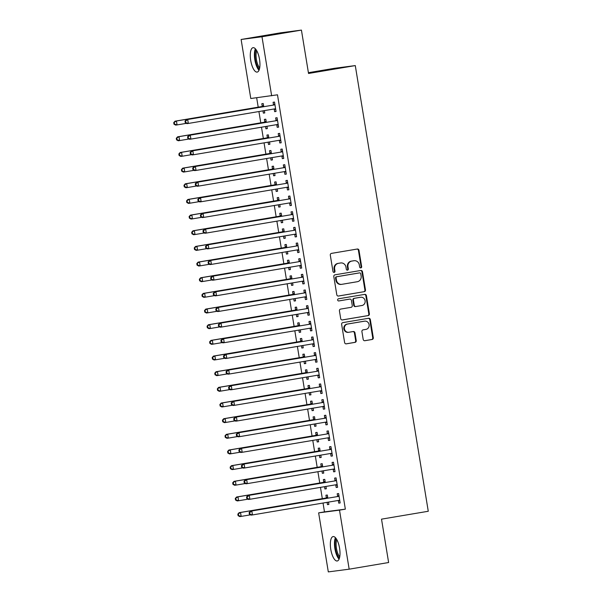 <?xml version="1.0" encoding="UTF-8"?>
<svg xmlns="http://www.w3.org/2000/svg" width="602" height="602" viewBox="0 0 602 602"><rect width="100%" height="100%" fill="white"/><g stroke="black" fill="none" stroke-linecap="round" stroke-linejoin="round"><path stroke-width="0.9" d="M360.831 267.898A1.091 1.016 82.6 0 0 361.659 266.656L358.988 250.319A1.558 1.452 82.6 0 0 357.302 249.025L331.484 253.382A1.558 1.452 82.6 0 0 330.302 255.158L332.981 271.494A1.091 1.016 82.6 0 0 334.155 272.397A1.091 1.016 82.6 0 0 334.983 271.156L334.637 269.041A4.982 4.65 82.6 0 1 338.422 263.345L340.574 262.984A4.982 4.65 82.6 0 1 345.969 267.13L346.316 269.245A1.091 1.016 82.6 0 0 347.497 270.147A1.091 1.016 82.6 0 0 348.325 268.906L347.979 266.791A4.982 4.65 82.6 0 1 351.764 261.095L353.916 260.734A4.982 4.65 82.6 0 1 359.304 264.88L359.65 266.995A1.091 1.016 82.6 0 0 360.831 267.898M360.508 267.898A1.091 1.016 82.6 0 0 361.095 266.724L358.423 250.394A1.558 1.452 82.6 0 0 356.978 249.077M333.839 272.397A1.091 1.016 82.6 0 0 334.426 271.224L334.08 269.117L334.637 269.041M347.173 270.147A1.091 1.016 82.6 0 0 347.76 268.974L347.414 266.867L347.979 266.791M330.776 549.348A12.379 4.432 80.4 0 1 333.117 536.57A12.379 4.432 80.4 0 1 339.573 548.196A12.379 4.432 80.4 0 1 337.233 560.981A12.379 4.432 80.4 0 1 330.776 549.348M250.718 60.456A12.379 4.432 80.4 0 1 253.058 47.678A12.379 4.432 80.4 0 1 259.515 59.305A12.379 4.432 80.4 0 1 257.174 72.089A12.379 4.432 80.4 0 1 250.718 60.456M363.187 339.408A1.558 1.452 82.6 0 0 364.872 340.709L372.111 339.483A1.558 1.452 82.6 0 0 373.293 337.707L370.328 319.564A1.558 1.452 82.6 0 0 368.642 318.27L342.824 322.627A1.558 1.452 82.6 0 0 341.643 324.403L344.615 342.546A1.558 1.452 82.6 0 0 346.3 343.84L355.045 342.365A1.558 1.452 82.6 0 0 356.233 340.582L354.962 332.823A1.558 1.452 82.6 0 0 353.276 331.529L348.934 332.259A4.169 3.89 82.6 0 1 344.412 328.722A4.169 3.89 82.6 0 1 347.587 324.034L364.579 321.167A4.169 3.89 82.6 0 1 369.101 324.704A4.169 3.89 82.6 0 1 365.926 329.392L363.096 329.866A1.558 1.452 82.6 0 0 361.915 331.649L363.187 339.408M323.033 503.031L324.478 511.881L345.345 509.157L277.492 94.807L250.786 98.51L241.116 39.476L261.983 36.752L271.652 95.793M345.345 509.157L339.505 510.142L349.168 569.176L328.308 571.9L318.639 512.866L339.505 510.142M241.116 39.476L280.562 32.824L301.429 30.1L308.533 73.474L355.285 65.588L428.27 511.264L381.517 519.15L388.621 562.524L349.168 569.176M301.429 30.1L261.983 36.752M364.285 291.684A1.558 1.452 82.6 0 0 365.467 289.901L362.494 271.765A1.558 1.452 82.6 0 0 360.809 270.471L334.998 274.821A1.558 1.452 82.6 0 0 333.817 276.604L336.789 294.739A1.558 1.452 82.6 0 0 338.474 296.033L363.721 291.752A1.558 1.452 82.6 0 0 364.902 289.976L361.93 271.841A1.558 1.452 82.6 0 0 360.485 270.524M366.415 295.665L369.38 313.8A1.558 1.452 82.6 0 1 368.198 315.583L342.387 319.94A1.558 1.452 82.6 0 1 340.702 318.639L339.43 310.88A1.558 1.452 82.6 0 1 340.612 309.097L351.079 307.336A1.558 1.452 82.6 0 0 352.26 305.553L351.417 300.406A1.558 1.452 82.6 0 0 349.732 299.111L338.836 300.947A1.091 1.016 82.6 0 1 337.654 300.022A1.091 1.016 82.6 0 1 338.482 298.795L364.729 294.37A1.558 1.452 82.6 0 1 366.415 295.665L365.85 295.74L368.815 313.875L369.38 313.8M355.285 65.588L334.419 68.312L308.405 72.699M335.765 484.949L336.179 487.477L337.594 487.296L336.051 477.898L334.644 478.086L335.058 480.622M325.283 482.48L324.771 479.373L323.364 479.553L323.778 482.089M324.531 486.679L324.899 488.952L326.307 488.719M325.93 486.446L326.314 488.764L324.899 488.952M330.641 453.63L331.055 456.158L332.462 455.977L330.927 446.579L329.512 446.767L329.926 449.303M320.151 451.161L319.647 448.054L318.232 448.234L318.654 450.77M319.406 455.36L319.775 457.633L321.175 457.4M320.806 455.127L321.182 457.445L319.775 457.633M325.509 422.311L325.923 424.839L327.337 424.658L325.795 415.26L324.388 415.448L324.802 417.984M315.027 419.842L314.515 416.734L313.108 416.915L313.522 419.451M314.274 424.041L314.643 426.314L316.05 426.081M315.674 423.808L316.058 426.126L314.643 426.314M320.377 390.991L320.798 393.52L322.205 393.339L320.67 383.941L319.256 384.129L319.67 386.665M309.895 388.523L309.39 385.415L307.976 385.596L308.397 388.132M309.142 392.722L309.518 394.995L310.918 394.762M310.549 392.489L310.925 394.807L309.518 394.995M315.252 359.672L315.666 362.201L317.073 362.02L315.538 352.621L314.131 352.81L314.545 355.346M304.77 357.204L304.258 354.096L302.851 354.277L303.265 356.813M304.018 361.403L304.386 363.676L305.786 363.442M305.417 361.17L305.801 363.488L304.386 363.676M310.12 328.353L310.542 330.882L311.949 330.701L310.406 321.302L308.999 321.491L309.413 324.026M299.638 325.885L299.134 322.777L297.719 322.958L298.133 325.494M298.885 330.084L299.262 332.357L300.661 332.123M300.293 329.851L300.669 332.169L299.262 332.357M304.996 297.034L305.41 299.563L306.817 299.382L305.282 289.983L303.875 290.172L304.288 292.707M294.513 294.566L294.002 291.458L292.595 291.639L293.008 294.175M293.761 298.765L294.13 301.038L295.529 300.804M295.161 298.532L295.544 300.849L294.13 301.038M299.864 265.715L300.278 268.244L301.692 268.063L300.15 258.664L298.743 258.852L299.156 261.388M289.381 263.247L288.87 260.139L287.463 260.32L287.876 262.856M288.629 267.446L289.005 269.719L290.405 269.485M290.029 267.213L290.412 269.53L289.005 269.719M294.739 234.396L295.153 236.925L296.56 236.744L295.025 227.345L293.61 227.533L294.032 230.069M284.257 231.928L283.745 228.82L282.338 229.001L282.752 231.537M283.504 236.127L283.873 238.4L285.273 238.166M284.904 235.894L285.28 238.211L283.873 238.4M289.607 203.077L290.021 205.606L291.436 205.425L289.893 196.026L288.486 196.214L288.9 198.75M279.125 200.609L278.613 197.501L277.206 197.682L277.62 200.218M278.372 204.808L278.741 207.08L280.148 206.847M279.772 204.575L280.156 206.892L278.741 207.08M284.483 171.758L284.897 174.287L286.304 174.106L284.769 164.707L283.354 164.895L283.768 167.431M273.993 169.29L273.489 166.182L272.074 166.363L272.495 168.899M273.248 173.489L273.617 175.761L275.016 175.528M274.647 173.256L275.024 175.573L273.617 175.761M279.351 140.439L279.764 142.967L281.179 142.787L279.637 133.388L278.229 133.576L278.643 136.112M268.868 137.971L268.357 134.863L266.949 135.044L267.363 137.58M268.116 142.17L268.484 144.442L269.892 144.209M269.515 141.937L269.899 144.254L268.484 144.442M274.219 109.12L274.64 111.648L276.047 111.468L274.512 102.069L273.097 102.257L273.511 104.793M263.736 106.652L263.232 103.544L261.817 103.725L262.239 106.261M262.984 110.851L263.36 113.123L264.76 112.89M264.391 110.617L264.767 112.935L263.36 113.123M256.663 97.742L258.205 107.156M258.92 111.543L260.771 122.816M261.486 127.203L263.337 138.475M264.052 142.862L265.896 154.135M266.618 158.522L268.462 169.794M269.184 174.181L271.028 185.454M271.743 189.841L273.594 201.113M274.309 205.5L276.152 216.773M276.875 221.16L278.718 232.432M279.441 236.819L281.284 248.092M281.999 252.479L283.851 263.751M284.565 268.138L286.417 279.411M287.131 283.798L288.975 295.07M289.697 299.457L291.541 310.73M292.263 315.117L294.107 326.389M294.822 330.776L296.673 342.049M297.388 346.436L299.232 357.708M299.954 362.095L301.798 373.368M302.52 377.755L304.364 389.027M305.079 393.415L306.93 404.687M307.645 409.074L309.496 420.346M310.211 424.734L312.054 436.006M312.777 440.393L314.62 451.666M315.343 456.053L317.186 467.325M317.901 471.712L319.752 482.985M320.467 487.372L322.311 498.644M266.302 122.311L265.791 119.204L264.383 119.384L264.797 121.92M265.55 126.51L265.926 128.783L267.326 128.55M266.949 126.277L267.333 128.595L265.926 128.783M276.785 124.78L277.198 127.308L278.613 127.127L277.07 117.729L275.663 117.917L276.077 120.453M271.434 153.63L270.923 150.523L269.515 150.703L269.929 153.239M270.682 157.829L271.05 160.102L272.45 159.869M272.081 157.596L272.465 159.914L271.05 160.102M281.917 156.099L282.33 158.627L283.738 158.446L282.203 149.048L280.795 149.236L281.209 151.772M276.559 184.949L276.055 181.842L274.64 182.022L275.054 184.558M275.806 189.148L276.183 191.421L277.582 191.188M277.213 188.915L277.59 191.233L276.183 191.421M287.041 187.418L287.463 189.946L288.87 189.765L287.327 180.367L285.92 180.555L286.334 183.091M281.691 216.268L281.179 213.161L279.772 213.341L280.186 215.877M280.938 220.467L281.307 222.74L282.707 222.507M282.338 220.234L282.722 222.552L281.307 222.74M292.173 218.737L292.587 221.265L293.994 221.084L292.459 211.686L291.052 211.874L291.466 214.41M286.815 247.588L286.311 244.48L284.897 244.66L285.318 247.196M286.063 251.786L286.439 254.059L287.839 253.826M287.47 251.553L287.846 253.871L286.439 254.059M297.298 250.056L297.719 252.584L299.126 252.404L297.591 243.005L296.176 243.193L296.59 245.729M291.947 278.907L291.436 275.799L290.029 275.979L290.442 278.515M291.195 283.106L291.564 285.378L292.971 285.145M292.595 282.872L292.978 285.19L291.564 285.378M302.43 281.375L302.844 283.903L304.258 283.723L302.716 274.324L301.309 274.512L301.722 277.048M297.072 310.226L296.568 307.118L295.153 307.298L295.574 309.834M296.327 314.425L296.696 316.697L298.095 316.464M297.727 314.191L298.103 316.509L296.696 316.697M307.562 312.694L307.976 315.222L309.383 315.042L307.848 305.643L306.433 305.831L306.847 308.367M302.204 341.545L301.692 338.437L300.285 338.617L300.699 341.153M301.452 345.744L301.82 348.016L303.227 347.783M302.851 345.51L303.235 347.828L301.82 348.016M312.686 344.013L313.1 346.541L314.515 346.361L312.972 336.962L311.565 337.15L311.979 339.686M307.336 372.864L306.824 369.756L305.417 369.937L305.831 372.472M306.584 377.063L306.952 379.335L308.352 379.102M307.983 376.829L308.359 379.147L306.952 379.335M317.818 375.332L318.232 377.86L319.639 377.68L318.104 368.281L316.69 368.469L317.111 371.005M312.461 404.183L311.949 401.075L310.542 401.256L310.956 403.791M311.708 408.382L312.084 410.654L313.484 410.421M313.108 408.148L313.491 410.466L312.084 410.654M322.943 406.651L323.357 409.179L324.771 408.999L323.229 399.6L321.822 399.788L322.236 402.324M317.593 435.502L317.081 432.394L315.674 432.575L316.088 435.111M316.84 439.701L317.209 441.973L318.608 441.74M318.24 439.468L318.616 441.785L317.209 441.973M328.075 437.97L328.489 440.498L329.896 440.318L328.361 430.919L326.946 431.107L327.368 433.643M322.717 466.821L322.213 463.713L320.798 463.894L321.212 466.43M321.965 471.02L322.341 473.292L323.741 473.059M323.372 470.787L323.748 473.104L322.341 473.292M333.199 469.289L333.621 471.817L335.028 471.637L333.485 462.238L332.078 462.426L332.492 464.962M327.849 498.14L327.337 495.032L325.93 495.213L326.344 497.749M327.097 502.339L327.465 504.611L328.865 504.378M328.496 502.106L328.88 504.423L327.465 504.611M338.332 500.608L338.745 503.137L340.153 502.956L338.617 493.557L337.21 493.745L337.624 496.281M324.478 511.881L318.639 512.866M274.64 111.648L276.04 111.415M277.198 127.308L278.606 127.075M279.764 142.967L281.164 142.734M282.33 158.627L283.73 158.394M284.897 174.287L286.296 174.053M287.463 189.946L288.862 189.713M290.021 205.606L291.428 205.372M292.587 221.265L293.987 221.032M295.153 236.925L296.553 236.691M297.719 252.584L299.119 252.351M300.278 268.244L301.685 268.01M302.844 283.903L304.243 283.67M305.41 299.563L306.809 299.329M307.976 315.222L309.375 314.989M310.542 330.882L311.941 330.648M313.1 346.541L314.507 346.308M315.666 362.201L317.066 361.968M318.232 377.86L319.632 377.627M320.798 393.52L322.198 393.287M323.357 409.179L324.764 408.946M325.923 424.839L327.322 424.606M328.489 440.498L329.888 440.265M331.055 456.158L332.454 455.925M333.621 471.817L335.021 471.584M336.179 487.477L337.579 487.244M338.745 503.137L340.145 502.903M353.667 260.764A4.982 4.65 82.6 0 0 353.351 260.809L353.916 260.734M347.414 266.867A4.982 4.65 82.6 0 1 351.199 261.17L353.351 260.809M340.333 263.014A4.982 4.65 82.6 0 0 340.01 263.059L340.574 262.984M334.08 269.117A4.982 4.65 82.6 0 1 337.857 263.42L340.01 263.059M338.234 296.056L363.721 291.752M360.764 273.797A1.091 1.016 82.6 0 0 359.59 272.887L336.924 276.709A1.091 1.016 82.6 0 0 336.097 277.951L336.465 280.186A4.982 4.65 82.6 0 0 341.861 284.325L357.347 281.713A4.982 4.65 82.6 0 0 361.132 276.025L360.764 273.797M359.093 272.954A1.091 1.016 82.6 0 0 359.025 272.962L359.59 272.887M341.703 284.355L341.138 284.422A4.982 4.65 82.6 0 1 335.901 280.254L335.54 278.026A1.091 1.016 82.6 0 1 336.367 276.785L359.025 272.962M342.147 319.955L367.634 315.659A1.558 1.452 82.6 0 0 368.815 313.875M349.273 299.171A1.558 1.452 82.6 0 0 349.168 299.186L338.633 300.962M361.945 305.5A4.169 3.89 82.6 0 0 365.121 300.812A4.169 3.89 82.6 0 0 360.598 297.275L354.608 298.291A1.558 1.452 82.6 0 0 353.427 300.067L354.269 305.214A1.558 1.452 82.6 0 0 355.955 306.508L361.945 305.5M360.305 297.32A4.169 3.89 82.6 0 0 360.034 297.35L360.598 297.275M355.857 306.523L355.391 306.584A1.558 1.452 82.6 0 1 353.705 305.289L352.862 300.142A1.558 1.452 82.6 0 1 354.044 298.359L360.034 297.35M365.85 295.74A1.558 1.452 82.6 0 0 364.398 294.423M364.285 321.205A4.169 3.89 82.6 0 0 364.022 321.242L364.579 321.167M348.37 332.334A4.169 3.89 82.6 0 1 343.847 328.797A4.169 3.89 82.6 0 1 347.023 324.109L364.022 321.242M346.06 343.855L354.48 342.433A1.558 1.452 82.6 0 0 355.669 340.657L354.397 332.898A1.558 1.452 82.6 0 0 352.945 331.582M364.631 340.724L371.547 339.558A1.558 1.452 82.6 0 0 372.728 337.782L369.763 319.639A1.558 1.452 82.6 0 0 368.319 318.33M263.608 110.753L264.444 110.956M263.541 105.418L262.036 106.388A1.588 1.482 -97.4 0 1 261.509 106.599L175.016 121.183L176.424 121.002L177.071 124.915L186.409 123.342M263.646 106.08L263.443 106.208A1.588 1.482 -97.4 0 1 262.916 106.411L176.424 121.002L173.73 122.627L173.986 124.193L174.55 124.117L174.294 122.552M174.55 124.117L177.071 124.915L175.656 125.103L173.986 124.193M173.73 122.627L175.016 121.183M274.196 104.944L186.296 119.715L274.196 104.944A1.588 1.482 82.6 0 0 274.723 104.733L274.926 104.605M185.574 121.077L187.704 119.527L188.343 123.448L186.936 123.628L185.265 122.718L185.83 122.65L185.574 121.077L185.01 121.152L185.265 122.718M275.633 108.932L275.4 108.879A1.588 1.482 82.6 0 0 274.836 108.857L188.343 123.448L185.83 122.65M272.789 105.124A1.588 1.482 82.6 0 0 273.316 104.921L274.813 103.95M275.724 109.481L273.993 109.06A1.588 1.482 82.6 0 0 273.812 109.03M186.296 119.715L185.01 121.152M266.167 126.412L267.01 126.616M266.099 121.077L264.602 122.048A1.588 1.482 -97.4 0 1 264.075 122.259L177.582 136.842L178.99 136.662L179.629 140.575L188.975 139.002M266.212 121.739L266.009 121.867A1.588 1.482 -97.4 0 1 265.482 122.071L178.99 136.662L176.296 138.287L176.552 139.852L177.116 139.777L176.86 138.212M177.116 139.777L179.629 140.575L178.222 140.763L176.552 139.852M176.296 138.287L177.582 136.842M268.733 142.072L269.576 142.275M268.665 136.737L267.168 137.707A1.588 1.482 -97.4 0 1 266.641 137.918L180.148 152.502L181.556 152.321L182.195 156.234L191.534 154.661M268.77 137.399L268.575 137.527A1.588 1.482 -97.4 0 1 268.048 137.73L181.556 152.321L178.862 153.946L179.118 155.512L179.682 155.436L179.426 153.871M179.682 155.436L182.195 156.234L180.788 156.422L179.118 155.512M178.862 153.946L180.148 152.502M276.762 120.603L188.862 135.375L276.762 120.603A1.588 1.482 82.6 0 0 277.289 120.392L277.484 120.265M188.14 136.737L190.27 135.187L190.909 139.107L189.502 139.288L187.832 138.377L188.396 138.309L188.14 136.737L187.576 136.812L187.832 138.377M278.199 124.591L277.966 124.539A1.588 1.482 82.6 0 0 277.402 124.516L190.909 139.107L188.396 138.309M275.355 120.784A1.588 1.482 82.6 0 0 275.882 120.581L277.379 119.61M278.29 125.141L276.559 124.719A1.588 1.482 82.6 0 0 276.378 124.689M188.862 135.375L187.576 136.812M279.328 136.263L191.421 151.034L279.328 136.263A1.588 1.482 82.6 0 0 279.855 136.052L280.05 135.924M190.706 152.396L192.836 150.846L193.475 154.767L192.068 154.947L190.398 154.037L190.962 153.969L190.706 152.396L190.142 152.472L190.398 154.037M280.758 140.251L280.532 140.198A1.588 1.482 82.6 0 0 279.968 140.176L193.475 154.767L190.962 153.969M277.913 136.443A1.588 1.482 82.6 0 0 278.44 136.24L279.945 135.269M280.848 140.8L279.125 140.379A1.588 1.482 82.6 0 0 278.944 140.349M191.421 151.034L190.142 152.472M259.387 69.185A10.708 3.838 80.4 0 1 258.8 68.598A10.708 3.838 80.4 0 1 255.308 59.086A10.708 3.838 80.4 0 1 256.106 49.695M256.791 50.809A9.918 3.552 -99.6 0 0 256.407 59.515A9.918 3.552 -99.6 0 0 259.56 67.778A9.918 3.552 -99.6 0 0 259.68 67.906M255.376 48.792A12.296 4.402 -99.6 0 0 254.812 59.598A12.296 4.402 -99.6 0 0 258.74 69.99A12.296 4.402 -99.6 0 0 259.003 70.276M339.453 558.077A10.708 3.838 80.4 0 1 338.858 557.482A10.708 3.838 80.4 0 1 335.367 547.978A10.708 3.838 80.4 0 1 336.164 538.579M336.849 539.701A9.918 3.552 -99.6 0 0 336.465 548.407A9.918 3.552 -99.6 0 0 339.618 556.662A9.918 3.552 -99.6 0 0 339.739 556.797M335.434 537.676A12.296 4.402 -99.6 0 0 334.87 548.482A12.296 4.402 -99.6 0 0 338.798 558.874A12.296 4.402 -99.6 0 0 339.061 559.168M271.299 157.732L272.134 157.935M271.231 152.396L269.726 153.367A1.588 1.482 -97.4 0 1 269.199 153.578L182.707 168.161L184.122 167.981L184.761 171.894L194.1 170.321M271.336 153.058L271.141 153.186A1.588 1.482 -97.4 0 1 270.614 153.39L184.122 167.981L181.428 169.606L181.684 171.171L182.248 171.096L181.992 169.531M182.248 171.096L184.761 171.894L183.354 172.082L181.684 171.171M181.428 169.606L182.707 168.161M273.865 173.391L274.7 173.594M273.797 168.056L272.292 169.027A1.588 1.482 -97.4 0 1 271.765 169.237L185.273 183.821L186.68 183.64L187.327 187.553L196.666 185.98M273.902 168.718L273.707 168.846A1.588 1.482 -97.4 0 1 273.18 169.049L186.68 183.64L183.986 185.265L184.25 186.831L184.814 186.755L184.551 185.19M184.814 186.755L187.327 187.553L185.913 187.741L184.25 186.831M183.986 185.265L185.273 183.821M281.894 151.922L193.987 166.694L281.894 151.922A1.588 1.482 82.6 0 0 282.421 151.712L282.616 151.584M193.265 168.056L195.402 166.506L196.041 170.426L194.627 170.607L192.964 169.696L193.528 169.629L193.265 168.056L192.708 168.131L192.964 169.696M283.324 155.91L283.098 155.858A1.588 1.482 82.6 0 0 282.534 155.835L196.041 170.426L193.528 169.629M280.479 152.103A1.588 1.482 82.6 0 0 281.006 151.9L282.511 150.929M283.414 156.46L281.683 156.038A1.588 1.482 82.6 0 0 281.503 156.008M193.987 166.694L192.708 168.131M284.453 167.582L196.553 182.353L284.453 167.582A1.588 1.482 82.6 0 0 284.979 167.371L285.182 167.243M195.831 183.715L197.96 182.165L198.6 186.086L197.193 186.266L195.522 185.356L196.086 185.288L195.831 183.715L195.266 183.791L195.522 185.356M285.89 171.57L285.657 171.517A1.588 1.482 82.6 0 0 285.1 171.495L198.6 186.086L196.086 185.288M283.045 167.762A1.588 1.482 82.6 0 0 283.572 167.559L285.077 166.588M285.98 172.119L284.249 171.698A1.588 1.482 82.6 0 0 284.069 171.668M196.553 182.353L195.266 183.791M276.423 189.051L277.266 189.254M276.356 183.715L274.858 184.686A1.588 1.482 -97.4 0 1 274.331 184.897L187.839 199.48L189.246 199.3L189.886 203.213L199.232 201.64M276.468 184.378L276.265 184.505A1.588 1.482 -97.4 0 1 275.739 184.709L189.246 199.3L186.552 200.925L186.808 202.49L187.372 202.415L187.117 200.85M187.372 202.415L189.886 203.213L188.479 203.401L186.808 202.49M186.552 200.925L187.839 199.48M287.019 183.241L199.119 198.013L287.019 183.241A1.588 1.482 82.6 0 0 287.545 183.031L287.748 182.903M198.397 199.375L200.526 197.825L201.166 201.745L199.759 201.926L198.088 201.015L198.652 200.948L198.397 199.375L197.832 199.45L198.088 201.015M288.456 187.23L288.223 187.177A1.588 1.482 82.6 0 0 287.658 187.154L201.166 201.745L198.652 200.948M285.611 183.422A1.588 1.482 82.6 0 0 286.138 183.219L287.636 182.248M288.546 187.779L286.815 187.357A1.588 1.482 82.6 0 0 286.635 187.327M199.119 198.013L197.832 199.45M278.989 204.71L279.832 204.913M278.922 199.375L277.424 200.346A1.588 1.482 -97.4 0 1 276.897 200.556L190.405 215.14L191.812 214.959L192.452 218.872L201.79 217.299M279.035 200.037L278.831 200.165A1.588 1.482 -97.4 0 1 278.305 200.368L191.812 214.959L189.118 216.585L189.374 218.15L189.939 218.075L189.683 216.509M189.939 218.075L192.452 218.872L191.045 219.06L189.374 218.15M189.118 216.585L190.405 215.14M289.585 198.901L201.678 213.672L289.585 198.901A1.588 1.482 82.6 0 0 290.111 198.69L290.307 198.562M200.963 215.034L203.092 213.484L203.732 217.405L202.325 217.585L200.654 216.675L201.218 216.607L200.963 215.034L200.398 215.11L200.654 216.675M291.014 202.889L290.789 202.836A1.588 1.482 82.6 0 0 290.224 202.814L203.732 217.405L201.218 216.607M288.177 199.081A1.588 1.482 82.6 0 0 288.704 198.878L290.202 197.907M291.112 203.438L289.381 203.017A1.588 1.482 82.6 0 0 289.201 202.987M201.678 213.672L200.398 215.11M281.555 220.37L282.391 220.573M281.488 215.034L279.99 216.005A1.588 1.482 -97.4 0 1 279.456 216.216L192.964 230.799L194.378 230.619L195.018 234.532L204.356 232.959M281.593 215.697L281.397 215.825A1.588 1.482 -97.4 0 1 280.871 216.028L194.378 230.619L191.684 232.244L191.94 233.809L192.505 233.734L192.249 232.169M192.505 233.734L195.018 234.532L193.611 234.72L191.94 233.809M191.684 232.244L192.964 230.799M284.121 236.029L284.957 236.232M284.054 230.694L282.549 231.665A1.588 1.482 -97.4 0 1 282.022 231.875L195.53 246.459L196.944 246.278L197.584 250.191L206.922 248.618M284.159 231.356L283.963 231.484A1.588 1.482 -97.4 0 1 283.437 231.687L196.944 246.278L194.25 247.904L194.506 249.469L195.071 249.394L194.815 247.828M195.071 249.394L197.584 250.191L196.169 250.379L194.506 249.469M194.25 247.904L195.53 246.459M286.687 251.689L287.523 251.892M286.62 246.353L285.115 247.324A1.588 1.482 -97.4 0 1 284.588 247.535L198.096 262.118L199.503 261.938L200.15 265.851L209.488 264.278M286.725 247.016L286.522 247.144A1.588 1.482 -97.4 0 1 285.995 247.347L199.503 261.938L196.809 263.563L197.065 265.128L197.629 265.053L197.373 263.488M197.629 265.053L200.15 265.851L198.735 266.039L197.065 265.128M196.809 263.563L198.096 262.118M289.246 267.348L290.089 267.551M289.178 262.013L287.681 262.984A1.588 1.482 -97.4 0 1 287.154 263.194L200.662 277.778L202.069 277.597L202.708 281.51L212.054 279.938M289.291 262.675L289.088 262.803A1.588 1.482 -97.4 0 1 288.561 263.006L202.069 277.597L199.375 279.223L199.631 280.788L200.195 280.713L199.939 279.147M200.195 280.713L202.708 281.51L201.301 281.698L199.631 280.788M199.375 279.223L200.662 277.778M291.812 283.008L292.655 283.211M291.744 277.672L290.247 278.643A1.588 1.482 -97.4 0 1 289.72 278.854L203.228 293.437L204.635 293.257L205.274 297.17L214.613 295.597M291.85 278.335L291.654 278.463A1.588 1.482 -97.4 0 1 291.127 278.666L204.635 293.257L201.941 294.882L202.197 296.447L202.761 296.372L202.505 294.807M202.761 296.372L205.274 297.17L203.867 297.358L202.197 296.447M201.941 294.882L203.228 293.437M294.378 298.667L295.213 298.87M294.31 293.332L292.805 294.303A1.588 1.482 -97.4 0 1 292.279 294.513L205.786 309.097L207.201 308.916L207.84 312.829L217.179 311.257M294.416 293.994L294.22 294.122A1.588 1.482 -97.4 0 1 293.693 294.325L207.201 308.916L204.507 310.542L204.763 312.107L205.327 312.032L205.071 310.466M205.327 312.032L207.84 312.829L206.433 313.017L204.763 312.107M204.507 310.542L205.786 309.097M296.944 314.327L297.779 314.53M296.876 308.992L295.371 309.962A1.588 1.482 -97.4 0 1 294.845 310.173L208.352 324.756L209.759 324.576L210.407 328.489L219.745 326.916M296.982 309.654L296.786 309.782A1.588 1.482 -97.4 0 1 296.252 309.985L209.759 324.576L207.065 326.201L207.329 327.766L207.893 327.691L207.63 326.126M207.893 327.691L210.407 328.489L208.992 328.677L207.329 327.766M207.065 326.201L208.352 324.756M299.503 329.986L300.345 330.189M299.435 324.651L297.937 325.622A1.588 1.482 -97.4 0 1 297.411 325.832L210.918 340.416L212.325 340.235L212.965 344.148L222.311 342.576M299.548 325.313L299.344 325.441A1.588 1.482 -97.4 0 1 298.818 325.644L212.325 340.235L209.631 341.861L209.887 343.426L210.452 343.351L210.196 341.785M210.452 343.351L212.965 344.148L211.558 344.336L209.887 343.426M209.631 341.861L210.918 340.416M302.069 345.646L302.911 345.849M302.001 340.311L300.503 341.281A1.588 1.482 -97.4 0 1 299.977 341.492L213.484 356.075L214.891 355.895L215.531 359.808L224.87 358.235M302.114 340.973L301.911 341.101A1.588 1.482 -97.4 0 1 301.384 341.304L214.891 355.895L212.197 357.52L212.453 359.085L213.018 359.01L212.762 357.445M213.018 359.01L215.531 359.808L214.124 359.996L212.453 359.085M212.197 357.52L213.484 356.075M292.151 214.56L204.244 229.332L292.151 214.56A1.588 1.482 82.6 0 0 292.677 214.35L292.873 214.222M203.529 230.694L205.658 229.144L206.298 233.064L204.883 233.245L203.22 232.334L203.785 232.267L203.529 230.694L202.964 230.769L203.22 232.334M293.58 218.549L293.355 218.496A1.588 1.482 82.6 0 0 292.79 218.473L206.298 233.064L203.785 232.267M290.736 214.741A1.588 1.482 82.6 0 0 291.263 214.538L292.768 213.567M293.671 219.098L291.94 218.677A1.588 1.482 82.6 0 0 291.759 218.646M204.244 229.332L202.964 230.769M294.709 230.22L206.81 244.991L294.709 230.22A1.588 1.482 82.6 0 0 295.236 230.009L295.439 229.881M206.087 246.353L208.217 244.803L208.864 248.724L207.449 248.904L205.779 247.994L206.343 247.926L206.087 246.353L205.523 246.429L205.779 247.994M296.146 234.208L295.921 234.155A1.588 1.482 82.6 0 0 295.356 234.133L208.864 248.724L206.343 247.926M293.302 230.4A1.588 1.482 82.6 0 0 293.829 230.197L295.334 229.227M296.237 234.757L294.506 234.336A1.588 1.482 82.6 0 0 294.325 234.306M206.81 244.991L205.523 246.429M297.275 245.879L209.376 260.651L297.275 245.879A1.588 1.482 82.6 0 0 297.802 245.669L298.005 245.541M208.653 262.013L210.783 260.463L211.422 264.383L210.015 264.564L208.345 263.653L208.909 263.586L208.653 262.013L208.089 262.088L208.345 263.653M298.712 249.868L298.479 249.815A1.588 1.482 82.6 0 0 297.915 249.792L211.422 264.383L208.909 263.586M295.868 246.06A1.588 1.482 82.6 0 0 296.395 245.857L297.892 244.886M298.803 250.417L297.072 249.996A1.588 1.482 82.6 0 0 296.891 249.965M209.376 260.651L208.089 262.088M299.841 261.539L211.942 276.31L299.841 261.539A1.588 1.482 82.6 0 0 300.368 261.328L300.564 261.2M211.219 277.672L213.349 276.122L213.988 280.043L212.581 280.223L210.911 279.313L211.475 279.245L211.219 277.672L210.655 277.748L210.911 279.313M301.278 265.527L301.045 265.474A1.588 1.482 82.6 0 0 300.481 265.452L213.988 280.043L211.475 279.245M298.434 261.719A1.588 1.482 82.6 0 0 298.961 261.516L300.458 260.546M301.369 266.076L299.638 265.655A1.588 1.482 82.6 0 0 299.457 265.625M211.942 276.31L210.655 277.748M302.407 277.198L214.5 291.97L302.407 277.198A1.588 1.482 82.6 0 0 302.934 276.988L303.13 276.86M213.785 293.332L215.915 291.782L216.554 295.702L215.147 295.883L213.477 294.972L214.041 294.905L213.785 293.332L213.221 293.407L213.477 294.972M303.837 281.187L303.611 281.134A1.588 1.482 82.6 0 0 303.047 281.111L216.554 295.702L214.041 294.905M300.992 277.379A1.588 1.482 82.6 0 0 301.519 277.176L303.024 276.205M303.927 281.736L302.204 281.315A1.588 1.482 82.6 0 0 302.023 281.284M214.5 291.97L213.221 293.407M304.973 292.858L217.066 307.63L304.973 292.858A1.588 1.482 82.6 0 0 305.5 292.647L305.696 292.519M216.344 308.992L218.481 307.441L219.12 311.362L217.706 311.543L216.043 310.632L216.607 310.564L216.344 308.992L215.787 309.067L216.043 310.632M306.403 296.846L306.177 296.794A1.588 1.482 82.6 0 0 305.613 296.771L219.12 311.362L216.607 310.564M303.558 293.039A1.588 1.482 82.6 0 0 304.085 292.835L305.59 291.865M306.493 297.396L304.762 296.974A1.588 1.482 82.6 0 0 304.582 296.944M217.066 307.63L215.787 309.067M307.532 308.517L219.632 323.289L307.532 308.517A1.588 1.482 82.6 0 0 308.058 308.307L308.262 308.179M218.91 324.651L221.039 323.101L221.679 327.021L220.272 327.202L218.601 326.292L219.166 326.224L218.91 324.651L218.345 324.726L218.601 326.292M308.969 312.506L308.736 312.453A1.588 1.482 82.6 0 0 308.171 312.43L221.679 327.021L219.166 326.224M306.125 308.698A1.588 1.482 82.6 0 0 306.651 308.495L308.149 307.524M309.059 313.055L307.329 312.634A1.588 1.482 82.6 0 0 307.148 312.604M219.632 323.289L218.345 324.726M310.098 324.177L222.198 338.949L310.098 324.177A1.588 1.482 82.6 0 0 310.624 323.966L310.828 323.838M221.476 340.311L223.605 338.76L224.245 342.681L222.838 342.862L221.167 341.951L221.732 341.883L221.476 340.311L220.911 340.386L221.167 341.951M311.535 328.165L311.302 328.113A1.588 1.482 82.6 0 0 310.737 328.09L224.245 342.681L221.732 341.883M308.691 324.358A1.588 1.482 82.6 0 0 309.217 324.154L310.715 323.184M311.625 328.715L309.895 328.293A1.588 1.482 82.6 0 0 309.714 328.263M222.198 338.949L220.911 340.386M312.664 339.837L224.757 354.608L312.664 339.837A1.588 1.482 82.6 0 0 313.19 339.626L313.386 339.498M224.042 355.97L226.171 354.42L226.811 358.34L225.404 358.521L223.733 357.611L224.298 357.543L224.042 355.97L223.477 356.045L223.733 357.611M314.093 343.825L313.868 343.772A1.588 1.482 82.6 0 0 313.303 343.75L226.811 358.34L224.298 357.543M311.257 340.017A1.588 1.482 82.6 0 0 311.783 339.814L313.281 338.843M314.184 344.374L312.461 343.953A1.588 1.482 82.6 0 0 312.28 343.923M224.757 354.608L223.477 356.045M304.635 361.305L305.47 361.509M304.567 355.97L303.062 356.941A1.588 1.482 -97.4 0 1 302.535 357.152L216.043 371.735L217.457 371.554L218.097 375.467L227.436 373.895M304.672 356.632L304.477 356.76A1.588 1.482 -97.4 0 1 303.95 356.963L217.457 371.554L214.763 373.18L215.019 374.745L215.584 374.67L215.328 373.105M215.584 374.67L218.097 375.467L216.69 375.656L215.019 374.745M214.763 373.18L216.043 371.735M315.23 355.496L227.323 370.268L315.23 355.496A1.588 1.482 82.6 0 0 315.757 355.285L315.952 355.157M226.608 371.63L228.737 370.079L229.377 374L227.962 374.181L226.299 373.27L226.864 373.202L226.608 371.63L226.043 371.705L226.299 373.27M316.66 359.484L316.434 359.432A1.588 1.482 82.6 0 0 315.869 359.409L229.377 374L226.864 373.202M313.815 355.677A1.588 1.482 82.6 0 0 314.342 355.473L315.847 354.503M316.75 360.034L315.019 359.612A1.588 1.482 82.6 0 0 314.838 359.582M227.323 370.268L226.043 371.705M307.201 376.965L308.036 377.168M307.133 371.63L305.628 372.6A1.588 1.482 -97.4 0 1 305.101 372.811L218.609 387.395L220.023 387.214L220.663 391.127L230.002 389.554M307.238 372.292L307.043 372.42A1.588 1.482 -97.4 0 1 306.516 372.623L220.023 387.214L217.33 388.839L217.585 390.405L218.15 390.329L217.894 388.764M218.15 390.329L220.663 391.127L219.248 391.315L217.585 390.405M217.33 388.839L218.609 387.395M317.788 371.156L229.889 385.927L317.788 371.156A1.588 1.482 82.6 0 0 318.315 370.945L318.518 370.817M229.166 387.289L231.296 385.739L231.943 389.66L230.528 389.84L228.858 388.93L229.422 388.862L229.166 387.289L228.602 387.364L228.858 388.93M319.226 375.144L319 375.091A1.588 1.482 82.6 0 0 318.435 375.069L231.943 389.66L229.422 388.862M316.381 371.336A1.588 1.482 82.6 0 0 316.908 371.133L318.413 370.162M319.316 375.693L317.585 375.272A1.588 1.482 82.6 0 0 317.404 375.242M229.889 385.927L228.602 387.364M309.767 392.624L310.602 392.828M309.699 387.289L308.194 388.26A1.588 1.482 -97.4 0 1 307.667 388.471L221.175 403.054L222.582 402.873L223.229 406.786L232.568 405.214M309.804 387.951L309.601 388.079A1.588 1.482 -97.4 0 1 309.074 388.282L222.582 402.873L219.888 404.499L220.144 406.064L220.708 405.989L220.452 404.424M220.708 405.989L223.229 406.786L221.814 406.975L220.144 406.064M219.888 404.499L221.175 403.054M320.354 386.815L232.455 401.587L320.354 386.815A1.588 1.482 82.6 0 0 320.881 386.604L321.084 386.476M231.732 402.949L233.862 401.399L234.502 405.319L233.094 405.5L231.424 404.589L231.988 404.521L231.732 402.949L231.168 403.024L231.424 404.589M321.792 390.803L321.558 390.751A1.588 1.482 82.6 0 0 320.994 390.728L234.502 405.319L231.988 404.521M318.947 386.996A1.588 1.482 82.6 0 0 319.474 386.793L320.971 385.822M321.882 391.353L320.151 390.931A1.588 1.482 82.6 0 0 319.971 390.901M232.455 401.587L231.168 403.024M312.325 408.284L313.168 408.487M312.257 402.949L310.76 403.919A1.588 1.482 -97.4 0 1 310.233 404.13L223.741 418.714L225.148 418.533L225.788 422.446L235.134 420.873M312.37 403.611L312.167 403.739A1.588 1.482 -97.4 0 1 311.64 403.942L225.148 418.533L222.454 420.158L222.71 421.724L223.274 421.648L223.018 420.083M223.274 421.648L225.788 422.446L224.38 422.634L222.71 421.724M222.454 420.158L223.741 418.714M322.92 402.475L235.021 417.246L322.92 402.475A1.588 1.482 82.6 0 0 323.447 402.264L323.643 402.136M234.298 418.608L236.428 417.058L237.068 420.979L235.66 421.159L233.99 420.249L234.554 420.181L234.298 418.608L233.734 418.683L233.99 420.249M324.358 406.463L324.124 406.41A1.588 1.482 82.6 0 0 323.56 406.388L237.068 420.979L234.554 420.181M321.513 402.655A1.588 1.482 82.6 0 0 322.04 402.452L323.537 401.481M324.448 407.012L322.717 406.591A1.588 1.482 82.6 0 0 322.537 406.561M235.021 417.246L233.734 418.683M314.891 423.943L315.734 424.147M314.823 418.608L313.326 419.579A1.588 1.482 -97.4 0 1 312.799 419.79L226.307 434.373L227.714 434.192L228.354 438.106L237.692 436.533M314.929 419.27L314.733 419.398A1.588 1.482 -97.4 0 1 314.206 419.602L227.714 434.192L225.02 435.818L225.276 437.383L225.84 437.308L225.584 435.743M225.84 437.308L228.354 438.106L226.946 438.294L225.276 437.383M225.02 435.818L226.307 434.373M325.486 418.134L237.579 432.906L325.486 418.134A1.588 1.482 82.6 0 0 326.013 417.923L326.209 417.796M236.864 434.268L238.994 432.718L239.634 436.638L238.226 436.819L236.556 435.908L237.12 435.84L236.864 434.268L236.3 434.343L236.556 435.908M326.916 422.122L326.69 422.07A1.588 1.482 82.6 0 0 326.126 422.047L239.634 436.638L237.12 435.84M324.072 418.315A1.588 1.482 82.6 0 0 324.598 418.112L326.103 417.141M327.006 422.672L325.283 422.25A1.588 1.482 82.6 0 0 325.103 422.22M237.579 432.906L236.3 434.343M317.457 439.603L318.292 439.806M317.389 434.268L315.884 435.238A1.588 1.482 -97.4 0 1 315.358 435.449L228.865 450.033L230.28 449.852L230.92 453.765L240.258 452.192M317.495 434.93L317.299 435.058A1.588 1.482 -97.4 0 1 316.772 435.261L230.28 449.852L227.586 451.477L227.842 453.043L228.406 452.967L228.15 451.402M228.406 452.967L230.92 453.765L229.512 453.953L227.842 453.043M227.586 451.477L228.865 450.033M328.052 433.794L240.145 448.565L328.052 433.794A1.588 1.482 82.6 0 0 328.579 433.583L328.775 433.455M239.423 449.927L241.552 448.377L242.2 452.298L240.785 452.478L239.122 451.568L239.686 451.5L239.423 449.927L238.866 450.003L239.122 451.568M329.482 437.782L329.256 437.729A1.588 1.482 82.6 0 0 328.692 437.707L242.2 452.298L239.686 451.5M326.638 433.974A1.588 1.482 82.6 0 0 327.164 433.771L328.669 432.8M329.572 438.331L327.842 437.91A1.588 1.482 82.6 0 0 327.661 437.88M240.145 448.565L238.866 450.003M320.023 455.262L320.858 455.466M319.955 449.927L318.45 450.898A1.588 1.482 -97.4 0 1 317.924 451.109L231.431 465.692L232.839 465.512L233.486 469.425L242.824 467.852M320.061 450.589L319.865 450.717A1.588 1.482 -97.4 0 1 319.331 450.921L232.839 465.512L230.145 467.137L230.408 468.702L230.965 468.627L230.709 467.062M230.965 468.627L233.486 469.425L232.071 469.613L230.408 468.702M230.145 467.137L231.431 465.692M330.611 449.453L242.711 464.225L330.611 449.453A1.588 1.482 82.6 0 0 331.138 449.242L331.341 449.115M241.989 465.587L244.119 464.037L244.758 467.957L243.351 468.138L241.68 467.227L242.245 467.16L241.989 465.587L241.425 465.662L241.68 467.227M332.048 453.441L331.815 453.389A1.588 1.482 82.6 0 0 331.25 453.366L244.758 467.957L242.245 467.16M329.204 449.634A1.588 1.482 82.6 0 0 329.73 449.431L331.228 448.46M332.138 453.991L330.408 453.569A1.588 1.482 82.6 0 0 330.227 453.539M242.711 464.225L241.425 465.662M322.582 470.922L323.424 471.125M322.514 465.587L321.017 466.558A1.588 1.482 -97.4 0 1 320.49 466.768L233.997 481.352L235.405 481.171L236.044 485.084L245.39 483.511M322.627 466.249L322.424 466.377A1.588 1.482 -97.4 0 1 321.897 466.58L235.405 481.171L232.711 482.796L232.966 484.362L233.531 484.286L233.275 482.721M233.531 484.286L236.044 485.084L234.637 485.272L232.966 484.362M232.711 482.796L233.997 481.352M333.177 465.113L245.277 479.884L333.177 465.113A1.588 1.482 82.6 0 0 333.704 464.902L333.907 464.774M244.555 481.246L246.685 479.696L247.324 483.617L245.917 483.797L244.246 482.887L244.811 482.819L244.555 481.246L243.991 481.322L244.246 482.887M334.614 469.101L334.381 469.048A1.588 1.482 82.6 0 0 333.817 469.026L247.324 483.617L244.811 482.819M331.77 465.293A1.588 1.482 82.6 0 0 332.296 465.09L333.794 464.119M334.704 469.65L332.974 469.229A1.588 1.482 82.6 0 0 332.793 469.199M245.277 479.884L243.991 481.322M325.148 486.582L325.991 486.785M325.08 481.246L323.583 482.217A1.588 1.482 -97.4 0 1 323.056 482.428L236.563 497.011L237.971 496.831L238.61 500.744L247.949 499.171M325.193 481.909L324.99 482.036A1.588 1.482 -97.4 0 1 324.463 482.24L237.971 496.831L235.277 498.456L235.532 500.021L236.097 499.946L235.841 498.381M236.097 499.946L238.61 500.744L237.203 500.932L235.532 500.021M235.277 498.456L236.563 497.011M335.743 480.772L247.836 495.544L335.743 480.772A1.588 1.482 82.6 0 0 336.27 480.562L336.465 480.434M247.121 496.906L249.251 495.356L249.89 499.276L248.483 499.457L246.812 498.546L247.377 498.479L247.121 496.906L246.557 496.981L246.812 498.546M337.173 484.76L336.947 484.708A1.588 1.482 82.6 0 0 336.383 484.685L249.89 499.276L247.377 498.479M334.328 480.953A1.588 1.482 82.6 0 0 334.862 480.75L336.36 479.779M337.263 485.31L335.54 484.888A1.588 1.482 82.6 0 0 335.359 484.858M247.836 495.544L246.557 496.981M327.714 502.241L328.549 502.444M327.646 496.906L326.141 497.877A1.588 1.482 -97.4 0 1 325.614 498.087L239.122 512.671L240.537 512.49L241.176 516.403L250.515 514.83M327.751 497.568L327.556 497.696A1.588 1.482 -97.4 0 1 327.029 497.899L240.537 512.49L237.843 514.116L238.099 515.681L238.663 515.605L238.407 514.04M238.663 515.605L241.176 516.403L239.769 516.591L238.099 515.681M237.843 514.116L239.122 512.671M338.309 496.432L250.402 511.203L338.309 496.432A1.588 1.482 82.6 0 0 338.836 496.221L339.031 496.093M249.687 512.565L251.817 511.015L252.456 514.936L251.042 515.116L249.378 514.206L249.943 514.138L249.687 512.565L249.123 512.641L249.378 514.206M339.739 500.42L339.513 500.367A1.588 1.482 82.6 0 0 338.949 500.345L252.456 514.936L249.943 514.138M336.894 496.612A1.588 1.482 82.6 0 0 337.421 496.409L338.926 495.438M339.829 500.969L338.098 500.548A1.588 1.482 82.6 0 0 337.918 500.518M250.402 511.203L249.123 512.641M361.095 266.724L361.659 266.656M334.426 271.224L334.983 271.156M347.76 268.974L348.325 268.906M351.199 261.17L351.764 261.095M337.857 263.42L338.422 263.345M358.423 250.394L358.988 250.319M361.93 271.841L362.494 271.765M364.902 289.976L365.467 289.901M336.367 276.785L336.924 276.709M335.54 278.026L336.097 277.951M335.901 280.254L336.465 280.186M367.634 315.659L368.198 315.583M349.168 299.186L349.732 299.111M354.044 298.359L354.608 298.291M352.862 300.142L353.427 300.067M353.705 305.289L354.269 305.214M347.023 324.109L347.587 324.034M354.397 332.898L354.962 332.823M355.669 340.657L356.233 340.582M354.48 342.433L355.045 342.365M369.763 319.639L370.328 319.564M372.728 337.782L373.293 337.707M371.547 339.558L372.111 339.483M262.036 106.388L263.443 106.208M261.509 106.599L262.916 106.411M275.4 108.879L273.993 109.06M274.723 104.733L273.316 104.921M264.602 122.048L266.009 121.867M264.075 122.259L265.482 122.071M267.168 137.707L268.575 137.527M266.641 137.918L268.048 137.73M277.966 124.539L276.559 124.719M277.289 120.392L275.882 120.581M280.532 140.198L279.125 140.379M279.855 136.052L278.44 136.24M269.726 153.367L271.141 153.186M269.199 153.578L270.614 153.39M272.292 169.027L273.707 168.846M271.765 169.237L273.18 169.049M283.098 155.858L281.683 156.038M282.421 151.712L281.006 151.9M285.657 171.517L284.249 171.698M284.979 167.371L283.572 167.559M274.858 184.686L276.265 184.505M274.331 184.897L275.739 184.709M288.223 187.177L286.815 187.357M287.545 183.031L286.138 183.219M277.424 200.346L278.831 200.165M276.897 200.556L278.305 200.368M290.789 202.836L289.381 203.017M290.111 198.69L288.704 198.878M279.99 216.005L281.397 215.825M279.456 216.216L280.871 216.028M282.549 231.665L283.963 231.484M282.022 231.875L283.437 231.687M285.115 247.324L286.522 247.144M284.588 247.535L285.995 247.347M287.681 262.984L289.088 262.803M287.154 263.194L288.561 263.006M290.247 278.643L291.654 278.463M289.72 278.854L291.127 278.666M292.805 294.303L294.22 294.122M292.279 294.513L293.693 294.325M295.371 309.962L296.786 309.782M294.845 310.173L296.252 309.985M297.937 325.622L299.344 325.441M297.411 325.832L298.818 325.644M300.503 341.281L301.911 341.101M299.977 341.492L301.384 341.304M293.355 218.496L291.94 218.677M292.677 214.35L291.263 214.538M295.921 234.155L294.506 234.336M295.236 230.009L293.829 230.197M298.479 249.815L297.072 249.996M297.802 245.669L296.395 245.857M301.045 265.474L299.638 265.655M300.368 261.328L298.961 261.516M303.611 281.134L302.204 281.315M302.934 276.988L301.519 277.176M306.177 296.794L304.762 296.974M305.5 292.647L304.085 292.835M308.736 312.453L307.329 312.634M308.058 308.307L306.651 308.495M311.302 328.113L309.895 328.293M310.624 323.966L309.217 324.154M313.868 343.772L312.461 343.953M313.19 339.626L311.783 339.814M303.062 356.941L304.477 356.76M302.535 357.152L303.95 356.963M316.434 359.432L315.019 359.612M315.757 355.285L314.342 355.473M305.628 372.6L307.043 372.42M305.101 372.811L306.516 372.623M319 375.091L317.585 375.272M318.315 370.945L316.908 371.133M308.194 388.26L309.601 388.079M307.667 388.471L309.074 388.282M321.558 390.751L320.151 390.931M320.881 386.604L319.474 386.793M310.76 403.919L312.167 403.739M310.233 404.13L311.64 403.942M324.124 406.41L322.717 406.591M323.447 402.264L322.04 402.452M313.326 419.579L314.733 419.398M312.799 419.79L314.206 419.602M326.69 422.07L325.283 422.25M326.013 417.923L324.598 418.112M315.884 435.238L317.299 435.058M315.358 435.449L316.772 435.261M329.256 437.729L327.842 437.91M328.579 433.583L327.164 433.771M318.45 450.898L319.865 450.717M317.924 451.109L319.331 450.921M331.815 453.389L330.408 453.569M331.138 449.242L329.73 449.431M321.017 466.558L322.424 466.377M320.49 466.768L321.897 466.58M334.381 469.048L332.974 469.229M333.704 464.902L332.296 465.09M323.583 482.217L324.99 482.036M323.056 482.428L324.463 482.24M336.947 484.708L335.54 484.888M336.27 480.562L334.862 480.75M326.141 497.877L327.556 497.696M325.614 498.087L327.029 497.899M339.513 500.367L338.098 500.548M338.836 496.221L337.421 496.409M353.509 260.786L354.074 260.711M340.175 263.036L340.74 262.961M359.055 272.954L359.62 272.879M349.22 299.179L349.785 299.104M360.169 297.335L360.733 297.26M355.338 306.591L355.902 306.516M364.15 321.22L364.714 321.144M348.234 332.349L348.799 332.281"/></g></svg>
